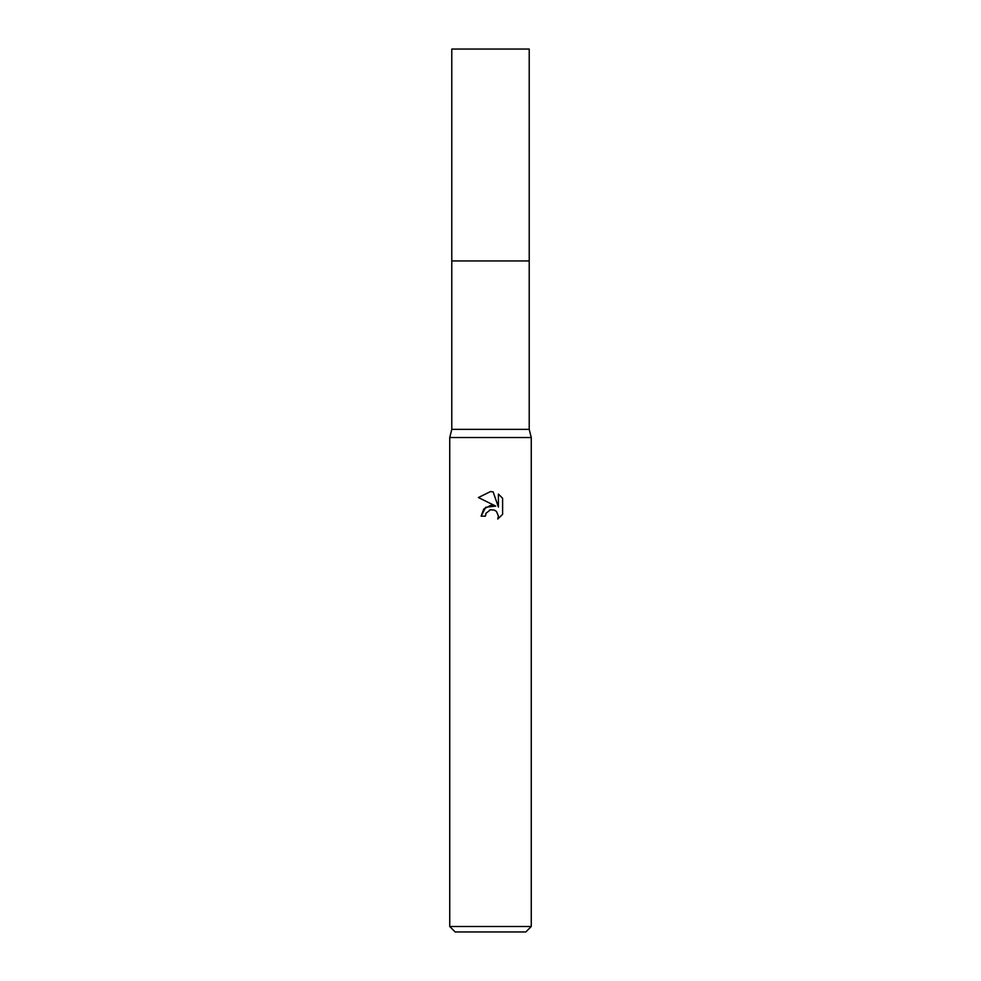 <?xml version="1.0" encoding="UTF-8"?>
<svg xmlns="http://www.w3.org/2000/svg" width="981" height="981" viewBox="0 0 981 981"><rect width="100%" height="100%" fill="white"/><g stroke="black" fill="none" stroke-linecap="round" stroke-linejoin="round"><path stroke-width="0.74" stroke-dasharray="4.91 3.68" d="M529.213 260.958L451.787 260.946M529.213 429.371L451.787 429.371M531.248 437.526L449.752 437.526M531.248 926.518L449.752 926.518M525.816 931.95L455.184 931.95M485.84 513.762L489.494 510.071M502.603 514.363L502.603 498.287M481.131 516.153L485.411 516.153M478.397 497.539L495.687 506.073M498.409 494.044L498.409 507.067L493.124 491.861M529.225 260.946L451.775 260.946M529.213 49.05L451.787 49.05"/><path stroke-width="1.47" d="M529.213 429.371L451.787 429.371L451.787 260.946L529.213 260.946L529.213 429.371L531.248 437.526L531.248 926.518L449.752 926.518L455.184 931.95L525.816 931.95L531.248 926.518M451.787 429.371L449.752 437.526L531.248 437.526M490.5 509.764L486.098 513.198L485.411 516.153L481.131 516.153L483.78 509.016L490.5 505.448L495.687 506.073L478.397 497.539L490.5 491.579L493.124 491.861L498.409 507.067L498.409 494.044L502.603 498.287L502.603 514.363L497.735 519.023L498.422 516.116L496.521 511.518L494.412 510.095L490.5 509.764L494.412 510.095L496.521 511.518L498.422 516.116L497.735 519.023L502.603 514.363M485.411 516.153L485.84 513.762M495.687 506.073L485.718 507.287L481.131 516.153M489.494 510.071L490.463 509.764M502.603 498.287L498.409 494.044M493.124 491.861L490.88 491.591M490.5 491.579L478.397 497.551M451.775 260.946L451.787 49.05L529.213 49.05L529.225 260.946L451.775 260.946M449.752 437.526L449.752 926.518"/></g></svg>
